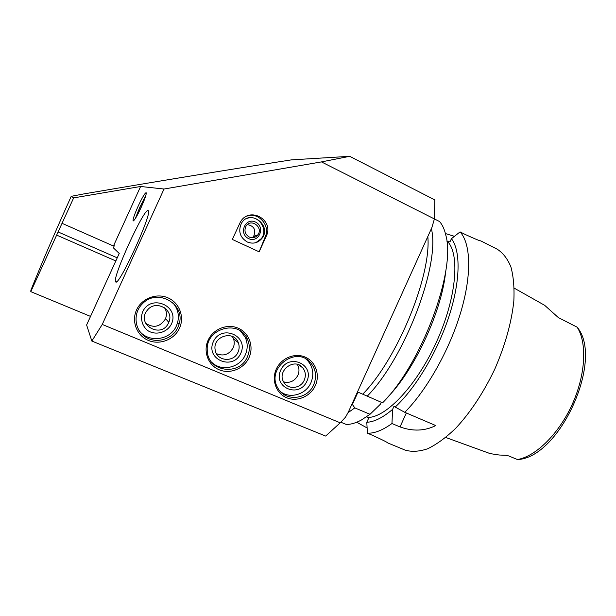 <?xml version="1.0" encoding="UTF-8"?>
<svg xmlns="http://www.w3.org/2000/svg" width="616" height="616" viewBox="0 0 616 616"><rect width="100%" height="100%" fill="white"/><g stroke="black" fill="none" stroke-linecap="round" stroke-linejoin="round"><path stroke-width="0.92" d="M177.909 327.342L179.04 324.278C185.924 304.158 157.527 287.741 142.542 303.657C132.802 312.92 134.28 329.845 145.353 336.921C156.241 344.244 172.626 339.331 177.909 327.342M138.739 329.976C147.609 343.312 170.416 340.602 176.453 325.764L177.57 322.73C179.487 315.053 177.816 308.3 172.549 302.456M136.536 309.971C141.695 298.429 156.479 292.769 167.891 297.813C179.371 302.687 184.738 316.878 179.502 328.159C174.444 339.508 159.968 345.314 148.464 340.463C136.883 335.782 131.208 321.444 136.536 309.971M145.592 323.2C153.492 328.39 160.075 327.011 165.334 319.065L165.527 318.634C166.967 314.822 166.659 311.195 164.588 307.746M168.599 322.745L168.792 322.299C174.644 309.825 155.748 299.03 147.347 310.218C135.358 324.324 161.477 339.508 168.599 322.745M171.471 323.962C179.895 306.044 150.92 293.509 142.681 311.773C140.125 318.549 142.073 325.941 147.594 330.484C155.648 335.812 167.152 332.632 171.471 323.962M247.409 356.749C250.042 350.604 249.973 344.583 247.201 338.692C238.6 318.819 204.974 328.682 207.307 350.727C207.615 371.949 239.647 376.445 247.409 356.749M211.773 362.324C221.437 372.018 239.924 367.814 245.284 354.908C247.894 348.825 247.825 342.866 245.076 337.029L240.463 331.038M208.108 340.263C213.136 328.99 227.312 323.361 238.176 328.166C249.118 332.809 254.131 346.562 249.033 357.58C244.098 368.661 230.215 374.428 219.257 369.8C208.223 365.35 202.918 351.459 208.108 340.263M216.462 353.653C223.57 356.518 229.129 354.585 233.156 347.832C234.496 344.752 234.588 341.68 233.433 338.608L232.27 336.428M238.038 352.144C239.408 348.987 239.501 345.838 238.323 342.696C233.949 329.806 212.543 336.167 215.138 349.695C216.278 361.199 233.741 362.978 238.038 352.144M240.771 353.307C248.98 335.805 221.367 323.862 213.344 341.695C205.174 359.467 232.994 370.994 240.771 353.307M313.667 384.792C317.009 376.453 315.908 369.015 310.364 362.493C295.934 345.437 265.958 368.337 277.685 387.726C284.669 401.978 307.546 399.938 313.667 384.792M280.526 391.668C290.082 399.222 306.006 394.44 310.934 382.713C314.245 374.459 313.151 367.098 307.654 360.63L305.952 359.036M276.299 369.107C281.196 358.104 294.802 352.506 305.166 357.095C315.592 361.523 320.289 374.859 315.315 385.624C310.502 396.45 297.166 402.171 286.717 397.767C276.199 393.516 271.24 380.049 276.299 369.107M283.614 381.874C289.866 383.352 294.625 381.158 297.898 375.298C299.507 371.448 299.291 367.806 297.259 364.372M304.242 380.18C306.09 375.645 305.59 371.533 302.741 367.829C294.51 357.049 276.23 371.078 283.907 382.374C288.203 390.043 300.808 388.627 304.242 380.18M306.86 381.289C314.853 364.179 288.511 352.791 280.688 370.208C272.726 387.572 299.26 398.567 306.86 381.289M259.151 251.821L232.332 239.431L240.355 222.068C249.395 205.836 274.567 219.897 266.228 236.251L259.151 251.821L265.357 236.544L266.228 236.251M164.01 189.027L140.61 186.479L73.658 197.89L71.217 196.342L83.383 193.994C162.578 180.48 231.916 169.107 291.406 159.867L349.711 156.318L321.444 161.908L164.01 189.027L102.256 324.44L340.225 422.822L326.126 435.635M321.444 161.908L434.403 218.95L431.87 227.581L348.333 412.127L345.453 417.248L340.225 422.822M246.716 216.224C257.973 211.473 270.54 225.294 265.357 236.544M256.988 235.173L256.834 236.013M254.416 236.067L253.969 237.53M247.301 242.011C240.001 237.483 238.015 231.3 241.341 223.454C249.519 208.4 272.488 225.317 261.9 238.43C257.942 243.05 253.076 244.244 247.301 242.011M246.716 218.557C257.742 213.636 269.046 229.329 261.284 238.638L255.817 242.673M248.679 238.631C238.269 233.88 245.207 217.078 255.471 222.053C265.773 226.804 258.99 243.497 248.679 238.631M249.326 237.06C245.053 234.38 243.944 230.761 245.984 226.203C250.758 217.841 263.679 227.312 257.873 234.858C255.586 237.645 252.737 238.384 249.326 237.06M247.355 224.586C254.115 225.957 256.21 229.876 253.646 236.336L252.321 237.73M115.6 281.812C111.781 278.617 144.067 207.831 148.086 210.595L148.21 210.664C153.191 211.604 118.626 287.325 115.685 281.905L115.6 281.812M349.711 156.318L434.804 199.907L434.403 218.95M140.61 186.479L113.444 246.007L62.031 223.315L73.658 197.89M102.256 324.44L91.838 341.048L86.61 324.971L119.234 253.469L113.598 248.055L114.353 244.975L113.444 246.007M141.203 207.307C145.006 198.729 146.647 193.847 146.123 192.669C144.783 193.193 142.104 197.744 138.076 206.337C134.296 214.838 132.656 219.72 133.164 220.982C134.457 220.528 137.137 215.97 141.203 207.307M91.838 341.048L325.571 436.043M90.521 316.401L30.8 291.653L56.649 235.104L115.816 260.945M71.217 196.342C54.993 232.301 41.549 263.586 30.892 290.198L30.8 291.653M56.649 235.104L62.031 223.315M445.414 233.549L454.439 236.321M480.611 240.817L480.688 240.841C480.349 241.156 475.105 238.993 464.949 234.35L460.075 231.893L451.436 238.692L449.988 241.888L446.823 241.133M357.488 391.907L382.575 402.833C421.621 364.01 456.148 270.609 445.868 235.42C444.529 229.445 442.434 224.825 439.593 221.544L434.403 218.926M366.489 416.855L368.715 418.033L366.797 422.268C374.235 421.952 382.829 417.656 392.592 409.37L393.947 406.375L404.774 412.32C426.919 389.982 449.58 349.819 460.768 312.197C471.956 274.528 470.832 243.659 460.075 231.893M404.774 412.32L435.774 425.564C424.755 431.069 412.843 431.531 400.03 426.927L391.961 423.531L392.592 409.37M366.797 422.268L367.413 433.202C374.466 433.472 382.651 430.245 391.961 423.531M367.413 433.202L372.449 435.289C382.197 439.732 387.279 442.265 387.695 442.904L405.058 450.08C411.65 452.059 419.196 451.613 427.689 448.756C436.598 444.436 445.868 437.683 455.501 428.505C470.278 412.682 483.344 392.946 494.71 369.3C505.174 345.253 511.55 322.491 513.836 301.031C514.468 287.788 513.49 276.415 510.903 266.905C507.492 258.666 502.864 252.729 497.035 249.103L480.688 240.833M367.113 427.951L356.718 422.23M395.102 407.13C415.43 388.48 437.291 352.121 448.895 316.663C460.514 281.173 460.791 250.828 451.436 238.692M362.755 394.163C397.459 358.889 431.47 275.629 427.827 236.521M367.175 396.25C405.474 357.118 440.44 263.964 431.377 228.667M367.937 417.463C386.386 417.463 417.024 385.146 436.713 341.441C456.51 297.782 460.113 254.393 447.547 241.495M388.003 396.82C415.261 368.776 442.226 310.025 445.715 271.055M381.296 402.287L380.442 404.188L370.024 414.291L354.801 407.884L352.029 403.965M340.941 422.253L346.231 424.439C350.712 424.524 355.771 423.038 361.4 419.997L370.024 414.291M348.094 412.658L354.801 407.884M351.79 404.489L352.283 404.088M145.699 195.942L139.847 207.145L135.358 218.518M143.805 201.24L138.13 213.629M445.753 437.476L490.136 453.607L499.137 455.008L505.59 455.286L508.654 455.909L517.771 459.682L521.113 459.19C561.176 452.467 601.332 363.255 579.202 329.976L577.392 327.296L558.381 317.61L544.675 305.328L514.245 288.157M58.019 231.909L117.233 257.842M406.329 412.982L400.03 426.927M357.988 392.123L352.452 404.342M517.44 459.551C535.882 456.41 559.028 433.749 572.38 404.027C585.77 374.32 587.179 342.45 577.077 327.127M177.57 322.73L179.04 324.278M165.527 318.634L168.792 322.299M245.076 337.029L247.201 338.692M233.433 338.608L238.323 342.696M307.654 360.63L310.364 362.493M298.598 364.818L302.741 367.829M261.9 238.43L261.284 238.638M257.873 234.858L253.646 236.336M116.424 281.828L115.685 281.905"/></g></svg>
